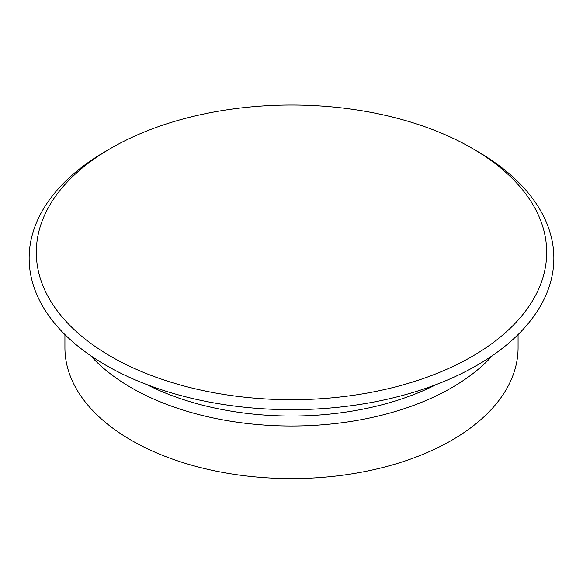 <?xml version="1.0" encoding="UTF-8"?>
<svg xmlns="http://www.w3.org/2000/svg" width="583" height="583" viewBox="0 0 583 583"><rect width="100%" height="100%" fill="white"/><g stroke="black" fill="none" stroke-linecap="round" stroke-linejoin="round"><path stroke-width="0.87" d="M111.047 356.548A255.194 147.339 0 0 0 471.946 356.548A255.194 147.339 0 0 0 471.953 148.184A255.194 147.339 0 0 0 111.047 148.184A255.194 147.339 0 0 0 111.047 356.548M111.047 148.184L105.989 151.106A262.35 151.463 0 0 0 105.989 365.315A262.35 151.463 0 0 0 477.011 365.315A262.35 151.463 0 0 0 477.011 151.106L471.953 148.184M64.924 334.562L64.924 347.789A226.576 130.811 0 0 0 131.284 440.282A226.576 130.811 0 0 0 378.207 468.645A226.576 130.811 0 0 0 518.076 347.789L518.076 334.562M492.577 355.499A226.576 130.811 180 0 1 131.284 387.71A226.576 130.811 180 0 1 90.423 355.499M436.55 384.416A219.419 126.679 180 0 1 146.45 384.416"/></g></svg>
